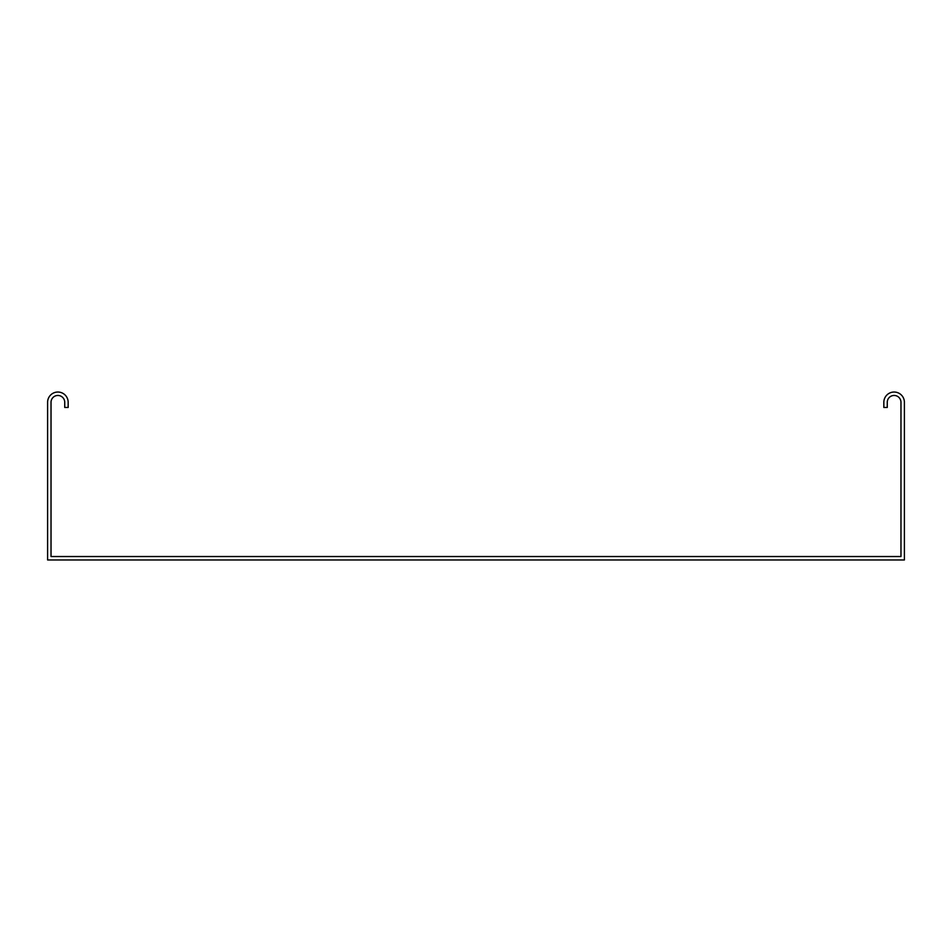 <?xml version="1.0" encoding="UTF-8"?>
<svg xmlns="http://www.w3.org/2000/svg" width="952" height="952" viewBox="0 0 952 952"><rect width="100%" height="100%" fill="white"/><g stroke="black" fill="none" stroke-linecap="round" stroke-linejoin="round"><path stroke-width="1.43" d="M904.4 553.969L904.4 402.315A10.282 10.282 0 0 0 894.118 392.034A10.282 10.282 0 0 0 883.837 402.315L883.837 407.456L887.264 407.456L887.264 402.315A6.854 6.854 0 0 1 894.118 395.461A6.854 6.854 0 0 1 900.973 402.315L900.973 556.539L51.027 556.539L51.027 402.315A6.854 6.854 0 0 1 57.882 395.461A6.854 6.854 0 0 1 64.736 402.315L64.736 407.456L68.163 407.456L68.163 402.315A10.282 10.282 0 0 0 57.882 392.034A10.282 10.282 0 0 0 47.6 402.315L47.6 559.966L904.4 559.966L904.4 553.969"/></g></svg>
